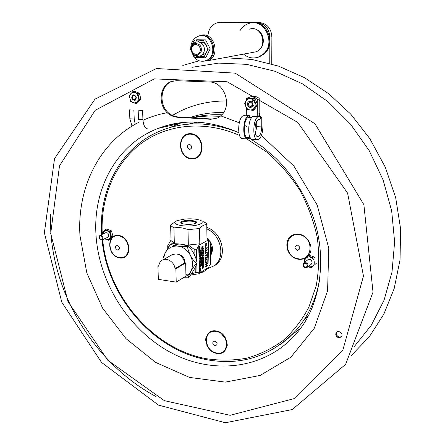<?xml version="1.0" encoding="UTF-8"?>
<svg xmlns="http://www.w3.org/2000/svg" width="445" height="445" viewBox="0 0 445 445"><rect width="100%" height="100%" fill="white"/><g stroke="black" fill="none" stroke-linecap="round" stroke-linejoin="round"><path stroke-width="0.67" d="M119.622 257.599C131.831 259.541 130.952 237.452 118.654 235.911C106.466 234.248 107.54 255.981 119.622 257.599M117.541 250.001C120.139 248.794 120.067 247.214 117.33 245.262C114.738 246.469 114.81 248.054 117.541 250.001M225.793 339.29L221.321 333.672M216.526 353.019C229.781 355.705 229.614 333.717 216.242 331.425C203.003 329.016 203.404 350.654 216.526 353.019M214.974 345.782C217.85 344.747 217.828 343.173 214.907 341.059C212.037 342.105 212.059 343.679 214.974 345.782M191.356 158.403C205.106 159.749 204.739 135.046 190.861 134.179C177.121 133.166 177.744 157.424 191.356 158.403M189.559 149.559C192.529 148.024 192.496 146.26 189.448 144.258C186.483 145.793 186.522 147.562 189.559 149.559M298.512 258.834C313.525 261.015 314.031 236.378 298.856 234.671C283.849 232.835 283.649 257.026 298.512 258.834M297.366 250.374C300.675 249.028 300.698 247.27 297.438 245.089C294.134 246.441 294.112 248.204 297.366 250.374M101.605 234.582C98.556 191.489 119.544 149.281 157.408 132.182C182.528 120.929 209.69 121.107 238.887 132.705M320.044 277.363C316.612 298.406 308.557 316.15 295.875 330.596L288.577 337.994L280.595 344.436M307.907 256.192C316.695 247.743 305.281 230.365 293.806 234.687C282.202 238.448 286.04 257.883 298.556 259.263C301.699 259.635 304.48 258.912 306.889 257.093M191.428 158.854C205.718 160.256 205.34 134.579 190.916 133.678C176.643 132.632 177.294 157.83 191.428 158.854M216.593 353.386C230.365 356.189 230.193 333.333 216.298 330.952C202.536 328.46 202.965 350.933 216.593 353.386M119.711 257.983C132.399 260.008 131.492 237.046 118.704 235.45C106.038 233.731 107.162 256.303 119.711 257.983M311.811 263.768L307.601 267.139C308.585 263.485 307.272 262.116 303.657 263.028L303.045 264.096C302.784 265.687 303.412 266.867 304.931 267.623L307.601 267.139M308.302 259.402L303.657 263.028M108.675 231.534L110.093 232.351M110.883 235.411L110.688 235.861M304.525 262.355L304.041 259.685L305.148 258.984M304.041 259.685L309.247 255.124L314.915 257.299L313.858 258.133L308.174 255.953M308.274 256.003L306.566 257.544M305.437 258.567L305.114 258.851M311.205 267.779L316.423 263.212L311.205 267.779L308.074 266.761M311.895 266.772L312.19 266.889M308.107 266.733C313.197 267.406 315.132 265.164 313.914 260.008C310.31 255.936 307.222 255.981 304.658 260.136L304.564 262.322M310.749 264.619L312.151 263.034C311.723 259.491 310.087 258.556 307.228 260.236M102.472 234.187L102.317 233.085L102.878 232.83M102.317 233.085L105.37 229.665L106.856 228.997L111.461 230.877L109.987 231.556L111.523 236.874L112.997 236.184L111.461 230.877M105.954 230.004L105.51 230.504M105.37 229.665L109.987 231.556M111.523 236.874L108.447 240.272L104.531 238.77M108.447 240.272L109.926 239.577L112.997 236.184M104.72 238.681C109.019 240.511 110.883 238.904 110.31 233.87C107.323 229.631 104.792 229.498 102.717 233.469L102.65 234.103M107.067 237.591L108.802 235.972C108.597 233.341 107.429 232.312 105.304 232.896M303.368 264.475C305.42 262.461 306.777 262.989 307.445 266.054C305.392 268.062 304.035 267.534 303.368 264.475M99.191 237.018C100.681 235.183 101.783 235.633 102.489 238.387C100.993 240.222 99.891 239.766 99.191 237.018M99.046 236.701L99.157 238.053L100.069 239.438L100.737 239.855L102.367 239.777C103.78 236.968 102.962 235.494 99.919 235.349L99.046 236.701M213.834 266.143L216.009 264.68C227.929 256.181 222.1 232.129 206.808 227.417M206.819 268.969L214.462 265.665C225.815 257.516 221.204 234.788 206.83 228.936M210.429 254.907C211.97 251.52 211.92 247.91 210.268 244.077M210.446 255.897C214.001 249.601 212.844 243.665 206.975 238.086M184.008 263.301L184.547 263.612M185.393 276.44C194.777 272.624 194.899 256.587 185.437 249.384C176.176 241.869 163.599 247.876 163.91 259.307M175.636 268.246L176.198 268.558M185.153 263.256C184.881 258.484 182.567 255.469 178.217 254.217M188.102 277.791L189.008 277.224C193.247 271.506 195.934 266.716 197.063 262.85C195.733 256.292 192.819 250.657 188.307 245.952C184.325 244.322 178.773 243.587 171.653 243.754L170.708 244.261C174.573 245.885 180.136 246.625 187.384 246.469C188.708 253.049 191.634 258.69 196.162 263.396C191.851 269.225 189.164 274.025 188.102 277.791L183.318 277.724M172.143 246.552C176.737 243.282 181.821 243.276 187.401 246.536M163.187 259.713L162.97 258.712C163.86 254.852 166.441 250.034 170.708 244.261M197.063 262.85L196.162 263.396M188.307 245.952L187.384 246.469M176.849 268.174L176.404 267.795M184.681 219.062L177.549 220.52C170.824 222.917 178.145 226.449 189.403 226.01C200.673 225.671 206.38 221.705 198.787 219.802C194.815 218.834 190.115 218.59 184.681 219.062M195.566 223.201C200.178 220.82 186.355 219.196 181.766 221.554C176.921 223.924 190.983 225.632 195.566 223.201M167.776 248.505L167.698 245.762L168.188 246.246L168.232 247.809M196.823 263.579L196.996 272.59L195.266 272.796L195.16 267.528M194.932 255.975L194.81 249.823L196.557 249.634L196.785 261.677M207.999 240.144L206.997 239.477M209.005 266.299L210.563 264.091L210.235 241.73L208.61 240.506M194.81 249.823L188.33 245.034L199.805 243.799L196.557 249.634M167.698 245.762L171.041 240.061M188.33 245.034L187.996 229.681C183.234 227.729 178.545 227.15 173.923 227.94L170.641 225.526L170.641 224.97L175.452 221.638M171.041 240.111L171.058 240.628L174.329 243.181L172.888 243.743M170.079 245.128L168.188 246.246M196.996 272.59L199.21 272.807M200.011 272.779L201.307 272.59C203.398 272.168 205.546 270.599 207.754 267.896M201.307 272.59L198.937 273.742L190.56 275.049M185.915 274.309L189.448 274.031M191.495 273.686L195.266 272.796M173.923 227.94L174.329 243.181M206.997 239.699L206.764 224.614C204.366 224.53 201.952 225.826 199.527 228.496L199.805 243.799M199.527 228.496L187.996 229.681M203.115 221.721C205.312 222.456 206.519 223.312 206.741 224.286L206.764 224.614M189.381 221.054L189.37 220.342M181.521 223.379L181.454 223.223C180.498 220.781 195.8 220.264 195.861 222.728L195.794 223.073M206.986 259.696L206.391 259.724L205.623 261.454L206.436 262.211L207.014 261.515L206.986 259.696M208.338 239.95L209.005 266.555L208.761 267.261L199.482 273.113L198.709 246.024L198.971 245.306L208.338 239.95M199.866 272.112L199.989 271.812L199.866 272.112M202.92 246.769L203.398 246.875L202.748 247.726L202.92 246.769M202.759 248.455L203.421 248.071L203.437 248.9L203.348 248.299L203.092 249.072L203.081 248.455L202.759 248.455M202.87 250.212L202.775 249.45L203.437 249.066L202.859 249.589L202.87 250.212M203.12 250.396L202.809 251.269L202.792 250.402L203.454 250.012L203.471 250.88L203.382 250.246L203.131 251.03L203.12 250.396M203.22 251.653L203.487 252.037L203.154 251.798L202.831 252.426L202.809 251.336L203.148 251.586L203.471 250.963L203.22 251.653M203.432 252.704L202.837 253.06L202.831 252.521L203.487 252.131L203.432 252.704M203.371 253.856L202.909 254.051L202.842 253.288L203.504 252.893L203.371 253.856M202.953 255.163L202.864 254.407L203.521 254.012L202.942 254.546L202.953 255.163M203.204 255.341L202.892 256.214L202.881 255.352L203.537 254.957L203.554 255.819L203.465 255.191L203.215 255.975L203.204 255.341M203.237 256.926L202.97 257.955L203.237 256.737L203.537 257.611L203.237 256.926M203.51 257.889L203.526 258.773L203.02 259.079L203.003 258.189L203.51 257.889M203.104 260.225L203.626 260.08L202.965 260.481L203.521 259.318L202.948 259.491L203.61 259.096L203.104 260.225M203.12 261.488L203.649 261.343L202.987 261.743L203.543 260.581L202.97 260.759L203.632 260.358L203.12 261.488M203.321 262.01L203.009 262.884L202.992 262.022L203.649 261.621L203.665 262.478L203.576 261.849L203.332 262.639L203.321 262.01M203.343 262.995L203.076 264.019L203.337 262.806L203.643 263.668L203.343 262.995M203.621 264.363L203.037 264.541L203.688 263.674L203.621 264.363M203.632 265.048L203.649 265.932L203.143 266.243L203.126 265.359L203.632 265.048M203.738 266.599L203.092 267.718L203.076 266.655L203.732 266.249L203.738 266.599M202.297 246.569L201.935 247.387L202.314 247.765L201.652 248.149L202.219 247.631L201.824 247.492L202.208 246.797L201.63 246.953L202.297 246.569M201.919 249.089L202.336 248.85L201.719 249.261L201.707 248.521L202.319 248.026L201.774 248.594L201.919 249.089M202.219 250.201L202.175 249.528L201.885 250.452L201.674 250.079L202.163 249.345L202.219 250.201M202.291 250.913L201.702 251.075L202.358 250.218L202.291 250.913M202.258 253.033L201.796 253.227L201.73 252.46L202.392 252.07L202.258 253.033M202.075 253.578L201.763 254.457L201.746 253.589L202.408 253.194L202.425 254.062L202.336 253.422L202.086 254.217L202.075 253.578M202.036 255.908L202.453 255.658L201.841 256.075L201.824 255.341L202.436 254.84L201.897 255.408L202.036 255.908M202.336 257.004L202.297 256.337L202.002 257.26L201.791 256.893L202.28 256.153L202.336 257.004M202.147 257.549L201.83 258.428L201.819 257.56L202.481 257.166L202.492 258.028L202.403 257.394L202.158 258.183L202.147 257.549M202.503 258.545L202.186 259.518L201.902 259.402L201.835 258.628L202.497 258.228L202.503 258.545M202.397 261.07L201.935 261.271L201.869 260.509L202.531 260.108L202.397 261.07M202.214 261.615L201.902 262.494L201.891 261.627L202.547 261.226L202.564 262.088L202.475 261.454L202.225 262.25L202.214 261.615M202.497 262.839L201.913 263.017L202.564 262.149L202.497 262.839M202.047 264.08L202.597 264.019L202.052 264.825L202.614 264.936L201.947 264.998L202.486 264.174L201.93 264.035L202.586 263.279L202.047 264.08M202.28 265.493L201.974 266.366L201.958 265.509L202.614 265.098L202.631 265.96L202.542 265.331L202.291 266.121L202.28 265.493M202.303 266.549L201.991 267.428L201.974 266.572L202.636 266.16L202.647 267.017L202.558 266.388L202.314 267.184L202.303 266.549M202.147 268.357L202.67 268.202L202.013 268.613L202.564 267.445L201.991 267.629L202.653 267.217L202.147 268.357M201.123 250.78L201.079 250.112L200.79 251.036L200.578 250.663L201.068 249.923L201.123 250.78M200.723 251.62L201.279 251.575L200.728 252.371L201.296 252.499L200.623 252.543L201.168 251.731L200.606 251.781L201.262 250.824L200.723 251.62M201.24 253.188L200.639 253.544L200.628 253.005L201.296 252.615L201.24 253.188M200.767 254.139L201.329 254.384L200.651 254.101L201.307 253.233L200.767 254.139M200.995 254.907L200.678 255.786L200.662 254.913L201.329 254.518L201.346 255.386L201.257 254.751L201.007 255.541L200.995 254.907M200.778 256.743L200.684 255.986L201.351 255.591L200.767 256.125L200.778 256.743M200.901 257.583L201.385 257.677L200.728 258.545L200.901 257.583M200.884 259.413L201.413 259.263L200.751 259.669L201.307 258.501L200.734 258.673L201.396 258.272L200.884 259.413M201.424 259.858L201.107 260.837L200.823 260.726L200.756 259.947L201.418 259.546L201.424 259.858M201.39 261.949L200.795 262.316L200.79 261.777L201.452 261.376L201.39 261.949M200.956 263.273L201.485 263.123L200.817 263.529L201.379 262.366L200.801 262.544L201.463 262.138L200.956 263.273M200.917 264.564L200.823 263.813L201.485 263.407L200.906 263.946L200.917 264.564M201.168 264.742L200.856 265.62L200.84 264.753L201.502 264.347L201.518 265.209L201.429 264.58L201.179 265.37L201.168 264.742M201.452 265.965L200.867 266.143L201.518 265.27L201.452 265.965M199.989 245.768L200 246.669L199.488 246.964L199.471 246.063L199.989 245.768M200.094 247.353L199.432 248.466L199.416 247.381L200.083 246.997L200.094 247.353M199.571 249.467L200.128 249.422L199.577 250.218L200.144 250.351L199.471 250.39L200.016 249.578L199.455 249.623L200.117 248.672L199.571 249.467M199.672 250.963L200.161 251.063L199.499 251.931L199.672 250.963M200.178 252.026L199.521 253.138L199.499 252.059L200.172 251.67L200.178 252.026M199.794 253.277L200.189 252.855L200.167 253.589L199.56 254.295L200.222 254.59L199.56 255.458L199.794 253.277M199.722 256.331L200.25 256.187L199.583 256.587L200.144 255.419L199.566 255.591L200.233 255.191L199.722 256.331M200.278 257.638L199.989 258.172L200.294 258.556L199.616 258.489L200.267 257.449L200.189 257.026L199.594 257.193L200.256 256.326L200.278 257.638M199.761 259.969L200.317 259.908L199.766 260.714L200.333 260.837L199.66 260.892L200.206 260.064L199.644 259.919L200.306 259.162L199.761 259.969M200.278 261.521L199.683 261.888L199.672 261.349L200.339 260.948L200.278 261.521M199.777 262.873L199.683 262.116L200.35 261.71L199.766 262.25L199.777 262.873M199.794 263.818L199.699 263.062L200.367 262.656L199.783 263.201L199.794 263.818M200.261 265.159L199.799 265.365L199.727 264.603L200.395 264.197L200.261 265.159M200.078 265.709L199.766 266.594L199.749 265.726L200.417 265.315L200.434 266.182L200.339 265.548L200.089 266.344L200.078 265.709M199.9 267.751L200.467 267.973L199.788 267.912L200.445 266.828L199.9 267.751M200.395 268.24L200.406 269.13L199.894 269.447L199.877 268.558L200.395 268.24M200.434 269.97L199.833 270.343L199.827 269.809L200.489 269.392L200.434 269.97M200.511 270.465L200.189 271.45L199.905 271.344L199.838 270.571L200.506 270.154L200.511 270.465M205.924 266.149L207.459 265.187L207.47 265.693L205.529 266.905L207.164 263.446L205.484 264.486L205.479 263.98L207.42 262.772L207.437 263.546L205.924 266.149M206.135 243.771L205.551 244.5L205.646 246.652L205.334 246.83L205.379 244.155L206.124 243.198L206.881 243.287L207.025 245.846L206.714 246.029L206.73 243.799L206.135 243.771M205.762 247.587L205.206 247.537L205.201 246.975L207.175 247.231L207.186 247.904L205.256 250.446L205.79 249.167L205.762 247.587M206.029 252.793L207.253 252.065L207.264 252.61L205.445 253.3L205.406 251.102L207.214 249.634L207.225 250.179L205.618 251.314L205.64 252.849L206.029 252.793M207.07 255.035L205.351 256.075L205.34 255.525L207.059 254.49L207.27 252.977L207.32 256.276L207.07 255.035M207.153 258.239L207.142 257.716L205.59 258.662L205.401 259.307L205.373 257.711L205.584 258.117L207.136 257.171L207.326 256.531L207.153 258.239M207.142 259.19L207.181 261.821L206.441 262.778L205.685 262.75L205.64 260.103L206.385 259.151L207.142 259.19M176.52 268.368L175.669 268.229M176.754 268.229L176.003 268.035L176.604 268.318M158.342 279.365L157.919 266.116L158.776 266.243C158.96 263.779 159.933 261.882 161.68 260.553C166.235 256.882 174.451 261.821 175.002 268.624L175.875 268.752L176.226 282.119L158.342 279.365M158.837 265.598L157.919 266.116M162.981 259.83L171.681 254.957C178.05 252.432 182.417 255.057 184.797 262.834L175.002 268.624M175.875 268.752L185.654 262.956L185.954 276.089L176.226 282.119M184.781 262.717L185.109 262.706C184.658 258.378 182.472 255.597 178.556 254.351M124.288 238.036L124.4 238.731M127.698 253.45L127.882 254.078M205.679 339.452L206.024 339.579M226.872 344.797L227.345 344.864M303.813 320.239L308.902 314.749M197.224 122.158L189.003 124.099M209.523 82.008C224.675 81.774 232.746 106.416 220.703 115.834L217.555 117.997L210.769 119.288L178.2 117.313C174.034 117.118 170.346 115.583 167.142 112.702C157.608 103.969 159.872 85.273 171.158 81.552L176.548 80.695L209.523 82.008M173.544 80.901L172.015 81.374C160.74 85.09 158.476 103.757 167.999 112.474C171.086 115.288 174.813 116.807 179.174 117.035L211.698 118.999L216.114 118.615M336.704 332.087L336.27 333.5C337.004 336.615 338.767 337.638 341.565 336.559M335.691 334.123L336.242 332.543C338.389 329.528 343.818 333.889 341.449 336.726C338.628 338.467 336.709 337.599 335.691 334.123M188.285 124.161L196.929 122.141M308.763 315.021L303.429 320.817M227.278 345.637L226.811 345.576M206.013 340.503L205.668 340.38M127.153 255.135L126.992 254.585M123.271 237.808L123.182 237.196M137.316 94.435L138.106 95.191M138.784 98.05L138.412 99.079M251.258 102.294L251.419 101.705M252.654 105.904L252.204 105.504M50.713 233.419L59.485 165.89L95.158 110.332L154.276 78.893L227.15 81.763L297.727 122.386L347.601 193.119L363.47 276.028L342.923 349.887L294.017 398.648L230.059 415.302L164.372 400.661L107.712 360.194L67.968 301.515L50.713 233.419M252.538 100.765L251.948 102.928M252.437 104.586L254.095 106.055M227.339 344.997L226.867 344.931M206.018 339.713L205.673 339.585M127.798 254.212L127.62 253.594M124.261 238.603L124.155 237.925M269.753 63.368L269.87 37.069L271.889 36.757C271.15 28.169 266.933 23.413 259.251 22.5L219.841 22.484M259.251 22.5L257.171 22.74C264.886 23.657 269.119 28.436 269.87 37.069M257.171 22.74L222.127 22.25M208.088 34.471C208.928 28.424 211.937 24.547 217.121 22.84L219.908 22.484M271.75 63.947L271.889 36.757M201.095 52.176C202.091 46.38 200 43.532 194.827 43.632C188.33 45.44 191.801 57.589 198.092 55.108L201.095 52.176M199.916 51.798C197.558 57.45 189.626 52.738 192.023 47.137C194.337 41.457 202.347 46.163 199.916 51.798M240.217 30.332C242.419 26.817 245.395 24.492 249.139 23.363C264.547 18.006 276.289 43.304 263.407 54.001L258.423 57.094C253.049 58.874 248.104 57.878 243.593 54.106M251.864 22.867C266.789 19.797 276.362 43.805 264.28 53.834L259.302 56.916L256.693 57.611M252.827 52.399L255.814 51.843C268.558 47.977 262.216 24.72 249.562 29.131M198.982 36.039L200.467 35.455C214.145 30.583 221.421 56.537 207.637 60.765L202.809 61.265M196.584 40.106L195.833 42.08M196.284 55.347L197.029 57.283L194.726 57.683L203.02 57.906L203.866 57.361L203.593 57.917L205.863 57.516L210.185 48.822L205.59 39.883L196.712 39.739M197.029 57.283L203.843 57.411M204.439 56.098L201.969 56.554L200.061 56.198M197.864 41.763C199.638 40.489 201.557 40.178 203.638 40.834M210.185 48.822L207.926 49.184L203.871 57.361M205.59 39.883L203.309 40.206L203.604 40.779L202.736 40.195L194.398 40.056L190.427 48.238L190.449 49.367L194.437 57.11L195.294 57.694M207.648 49.74L207.631 48.605L203.604 40.779M207.631 48.605L207.926 49.184M202.736 40.195L203.309 40.206M194.966 40.067L194.126 40.623M191.239 48.627L190.154 48.794L190.427 48.238M203.593 57.917L203.02 57.906M194.726 57.683L194.437 57.11M190.449 49.367L190.154 48.794M259.368 49.645C265.737 44.8 264.074 32.491 256.62 29.765M190.76 47.504C191.228 41.73 193.859 37.942 198.654 36.134C211.92 31.395 218.996 56.604 205.618 60.698C201.318 62.027 197.497 60.915 194.154 57.349L190.955 50.441M204.528 61.026L206.524 60.531C219.213 56.71 213.661 32.741 200.706 35.739M202.336 54.724L203.326 54.757M201.418 42.142L200.478 42.475M200.228 42.347C205.279 42.091 207.598 44.85 207.186 50.619M205.59 53.433L202.136 54.924M248.243 104.686C249.089 101.532 250.474 101.293 252.398 103.974C251.547 107.134 250.162 107.367 248.243 104.686M132.382 97.933C133.016 94.991 134.212 94.768 135.975 97.271C135.336 100.214 134.134 100.431 132.382 97.933M133.989 94.802L132.51 95.847L132.204 97.95C132.744 99.691 133.761 100.437 135.263 100.186M147.195 128.677C144.692 127.693 143.268 124.667 142.923 119.61L142.606 110.627L138.823 110.204M142.923 119.61L138.501 119.332L138.173 110.371M135.202 124.25L134.223 119.06L133.884 110.121L129.495 109.865L129.851 118.787L134.223 119.06M132.004 126.135L129.851 118.787M259.168 113.547L259.541 113.57M257.255 113.831L259.168 113.937L259.19 98.389C256.365 96.22 253.389 95.742 250.268 96.954M251.152 102.233L251.358 101.671M252.621 105.966L252.148 105.61M259.68 115.984L259.168 113.937M257.26 103.935L257.266 98.962C253.717 96.354 250.185 96.187 246.68 98.456L246.686 99.903M246.708 108.969L246.725 115.561L249.523 115.722L249.523 117.035L252.093 117.185M260.314 117.269L261.771 117.352L261.749 126.925C261.371 133.233 259.925 136.448 257.416 136.571C253.722 135.808 254.596 120.634 258.395 119.761L260.308 119.088L260.314 116.017L258.4 116.673L253.311 116.384L254.434 116L257.255 116.162L257.26 105.432M249.456 102.161L250.107 101.326M251.764 106.956L250.769 106.628M249.523 117.035L248.388 117.447C243.721 118.47 242.703 136.682 247.242 137.594L248.093 137.655M249.523 115.722L248.388 116.101C243.092 117.235 241.935 137.894 247.075 138.929L249.879 137.778M251.826 117.168L251.826 117.469M247.075 138.929L242.063 138.579C236.868 137.544 238.008 116.94 243.348 115.806L245.323 115.16L246.725 115.238M242.063 138.579L243.037 138.645M256.715 121.446L256.709 126.608L255.447 133.55M260.314 116.017L257.255 115.845M257.255 116.162L257.627 116.039L257.255 116.017M253.311 116.384C248.065 117.53 246.88 138.239 251.976 139.274L252.932 139.341M258.4 116.673C253.205 117.83 252.004 138.601 257.043 139.63C260.475 139.463 262.45 135.074 262.962 126.475M248.388 117.447L251.686 117.636M139.341 99.574L135.714 103.552L137.244 103.184L140.87 99.213L139.658 94.106L139.446 93.228L134.407 91.247L132.86 91.581L137.917 93.567L139.341 99.574L140.87 99.213M135.714 103.552L130.685 101.555L131.264 101.421M135.781 102.6L136.281 102.801M130.685 101.555L129.261 95.586L129.834 95.458M129.261 95.586L132.86 91.581M133.717 92.015L133.361 92.41M137.917 93.567L139.446 93.228M135.252 102.767C140.715 101.588 138.245 91.164 132.805 92.493C127.365 93.723 129.84 104.052 135.252 102.767M133.361 94.846C130.858 97.388 131.303 99.246 134.69 100.42C137.205 97.883 136.76 96.025 133.361 94.846M256.353 105.281L252.849 110.388L254.139 109.971L257.638 104.881L257.282 103.985L255.202 98.79L249.278 97.833L247.976 98.212L253.911 99.174L256.353 105.281L257.638 104.881M252.849 110.388L246.942 109.398L247.748 109.142M252.17 109.642L253.183 109.809M246.942 109.398L244.511 103.329L245.178 103.129M244.511 103.329L247.976 98.212M248.889 98.412L248.494 98.99M253.911 99.174L255.202 98.79M252.287 109.592C258.245 107.067 254.006 96.459 248.099 99.146C242.191 101.716 246.402 112.212 252.287 109.592M249.061 101.538C245.846 102.923 248.138 108.63 251.33 107.201C254.557 105.827 252.259 100.086 249.061 101.538M246.725 138.907L267.122 152.318C279.755 163.343 290.713 176.081 299.997 190.521C308.079 205.673 313.858 221.471 317.335 237.908C319.388 254.373 319.015 270.315 316.217 285.723L308.902 307.106C302.016 320.1 293.389 331.252 283.02 340.559C271.878 348.657 259.763 354.543 246.68 358.203C233.291 360.567 219.73 360.723 206.002 358.659C152.713 348.78 107.69 295.691 102.695 239.621M102.272 234.276C100.325 199.143 113.703 164.967 139.752 144.553C165.84 124.339 204.077 119.755 239.588 135.436M354.376 346.433L371.28 325.262L384.041 300.242L391.989 272.156L394.626 241.969L391.672 210.835L383.123 179.997L369.25 150.733L350.604 124.272L327.993 101.671L302.383 83.805L274.877 71.256L246.597 64.347L218.617 63.101L191.94 67.329M226.622 100.959C206.575 100.904 188.524 105.732 172.465 115.455M223.574 112.524C211.809 112.268 200.634 113.942 190.043 117.558M221.755 114.821C211.642 114.326 201.908 115.283 192.546 117.691M125.301 238.987L125.44 239.799M128.243 252.176L128.455 252.927M205.746 338.69L206.091 338.817M226.883 344.152L227.356 344.219M210.769 119.288L211.698 118.999M178.2 117.313L179.174 117.035M249.478 138.2L262.761 147.045L275.917 158.314C292.843 175.263 305.353 195.105 313.458 217.839C327.097 257.572 320.767 303.151 299.135 330.223C268.986 368.571 215.736 375.747 172.666 353.514C129.456 331.236 98.64 282.976 95.948 234.059C93.155 188.313 116.879 144.046 158.253 128.366C168.46 124.439 179.318 122.331 190.816 122.052M220.703 115.834L239.238 122.798M245.151 125.701L246.841 126.591M255.063 131.37L255.997 131.959M261.404 135.569L293.861 166.046L317.19 205.05L328.777 248.238L327.587 290.808L314.259 328.299L290.802 357.235L260.08 375.463L225.304 382.116L189.576 377.432L155.7 362.436L126.057 338.695L102.589 308.146L86.842 272.974L79.966 235.589C76.963 188.674 98.634 142.723 138.84 122.292M142.956 120.3C150.582 116.824 158.643 114.287 167.142 112.702M170.04 127.504L181.643 122.625M300.776 328.032L291.608 335.118M225.826 349.753L225.304 349.681M207.237 345.481L206.847 345.353M123.404 257.711L123.276 257.305M118.62 235.906L118.559 235.433M155.889 396.501C96.86 364.85 55.052 298.767 50.786 231.645L50.43 214.395M170.051 125.685L174.195 123.754M193.581 117.753C202.169 116.084 211.03 115.6 220.153 116.301M192.045 45.952C194.315 39.577 203.359 41.163 204.277 48.16C205.451 55.108 197.341 59.352 193.286 54.006M243.348 115.806L248.388 116.101M261.749 126.925L256.709 126.608M102.05 239.922C107.351 296.364 152.629 349.586 206.358 359.627C241.279 366.018 271.116 356.345 295.875 330.596M105.871 232.64L99.919 235.349M108.33 237.007L102.367 239.777M214.462 265.665L216.009 264.68M170.641 225.526L171.058 240.628M195.856 223.034L195.861 222.728M351.489 355.355L369.395 336.62L383.829 314.164L394.181 288.571L400.027 259.836L400.628 228.953L395.672 197.624L385.248 167.075L369.728 138.501L350.666 114.065L328.788 93.784L304.469 77.664L278.559 66.133L251.937 59.446L224.308 57.678M199.188 60.77L182.784 65.454M171.158 81.552L172.015 81.374M181.493 122.681L178.484 123.766L158.253 128.366C183.006 118.704 209.89 120.139 238.887 132.677M336.548 332.215L336.242 332.543M44.372 232.763L54.54 158.604L94.952 99.191L156.445 68.519L235.144 73.147L314.943 123.76L363.882 204.672L373.01 292.159L345.632 364.338L292.27 409.534L225.426 422.75L158.542 405.134L101.577 362.469L61.788 302.222L44.372 232.763M209.69 116.012L220.18 116.278M203.265 42.414L200.94 42.748M205.006 53.934L202.692 54.329M259.302 56.916L258.423 57.094M255.814 51.843L207.637 60.765M206.524 60.531L205.618 60.698M134.034 94.807L133.595 94.907M257.043 139.63L251.976 139.274M247.242 137.594L250.351 137.811"/></g></svg>
